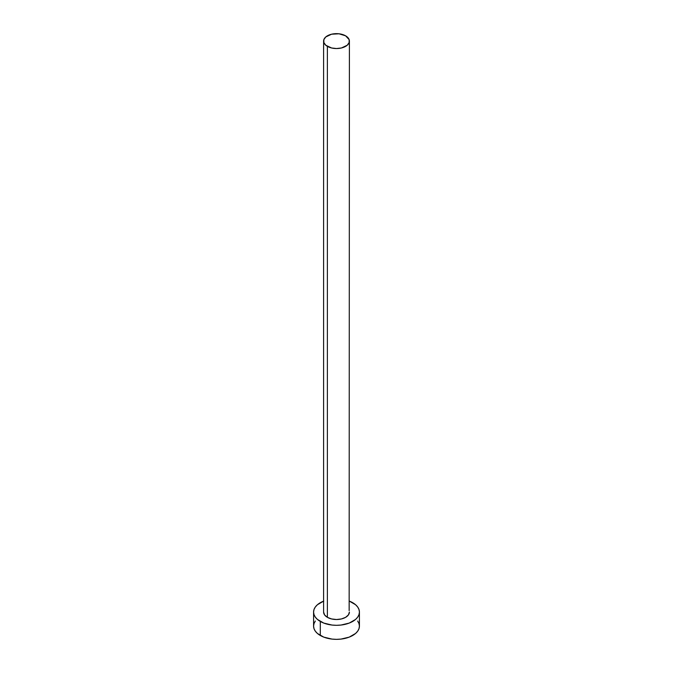 <?xml version="1.0" encoding="UTF-8"?>
<svg xmlns="http://www.w3.org/2000/svg" width="673" height="673" viewBox="0 0 673 673"><rect width="100%" height="100%" fill="white"/><g stroke="black" fill="none" stroke-linecap="round" stroke-linejoin="round"><path stroke-width="1.01" d="M327.381 617.334A12.896 7.445 0 0 0 341.438 618.95A12.896 7.445 0 0 0 349.396 612.068L348.412 614.92L345.619 617.334L341.438 618.95L336.5 619.522L331.562 618.95L327.381 617.334L324.588 614.92L323.604 612.068A12.896 7.445 0 0 0 327.381 617.334L327.381 46.361L327.381 617.334M345.619 35.829A12.896 7.445 180 0 1 349.396 41.095A12.896 7.445 180 0 1 341.438 47.976A12.896 7.445 180 0 1 327.381 46.361A12.896 7.445 180 0 1 323.604 41.095A12.896 7.445 180 0 1 331.562 34.214A12.896 7.445 180 0 1 345.619 35.829L339.015 33.793L331.562 34.214L325.774 36.956L323.848 39.64L323.848 42.55L325.774 45.234L331.562 47.976L336.5 48.54L341.438 47.976L347.226 45.234L349.152 42.55L349.152 39.64L345.619 35.829M349.396 601.132A22.924 13.241 180 0 1 352.711 602.714A22.924 13.241 180 0 1 359.424 612.068A22.924 13.241 180 0 1 345.274 624.3A22.924 13.241 180 0 1 320.289 621.431L320.289 635.472A22.924 13.241 0 0 0 345.274 638.341A22.924 13.241 0 0 0 359.424 626.109L358.987 623.535L357.683 621.044M315.317 621.044L314.013 623.535L313.576 626.109A22.924 13.241 0 0 0 320.289 635.472L320.289 621.431A22.924 13.241 180 0 1 313.576 612.068A22.924 13.241 180 0 1 323.604 601.132M323.763 601.065L317.437 604.716L315.317 607.004L314.013 609.494L313.576 612.068L314.013 614.651L315.317 617.141L317.437 619.429L323.763 623.08L332.025 625.057L336.5 625.31L340.975 625.057L349.237 623.08L355.563 619.429L357.683 617.141L358.987 614.651L359.424 612.068L358.987 609.494L357.683 607.004L355.563 604.716L349.237 601.065M349.152 610.621L349.396 41.095M313.576 612.068L313.576 626.109L314.013 628.691L315.317 631.181L317.437 633.47L323.763 637.121L332.025 639.098L336.5 639.35L340.975 639.098L349.237 637.121L355.563 633.47L357.683 631.181L358.987 628.691L359.424 626.109L359.424 612.068M323.604 612.068L323.604 41.095"/></g></svg>
